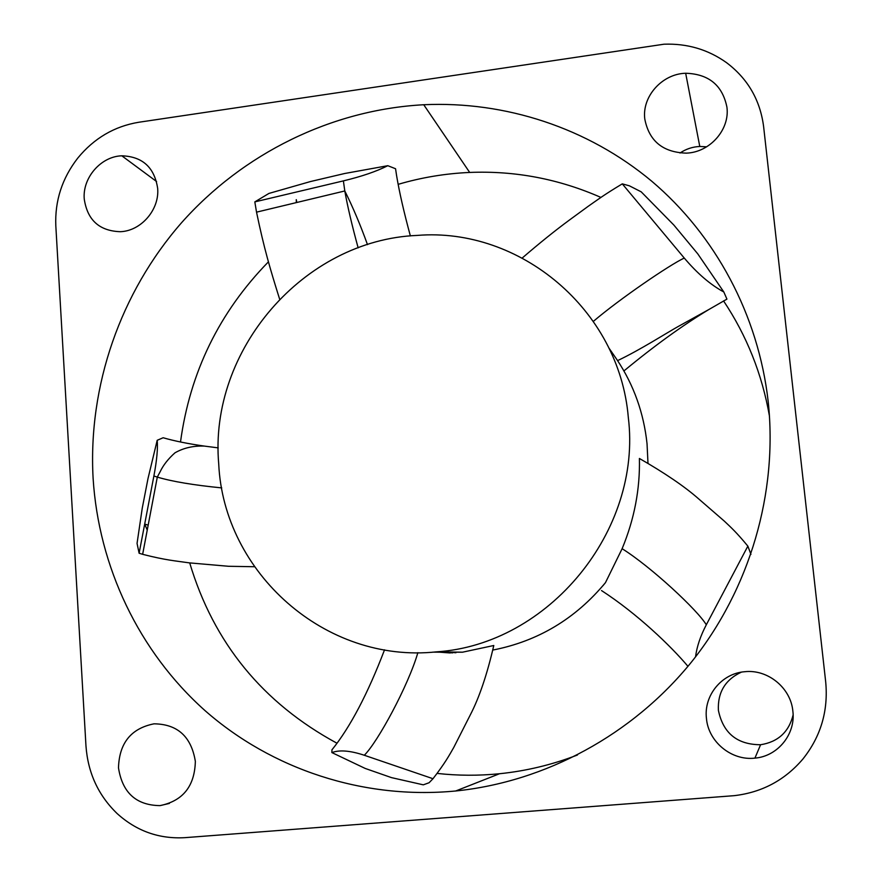<?xml version="1.0" encoding="UTF-8"?>
<svg xmlns="http://www.w3.org/2000/svg" width="882" height="882" viewBox="0 0 882 882"><rect width="100%" height="100%" fill="white"/><g stroke="black" fill="none" stroke-linecap="round" stroke-linejoin="round"><path stroke-width="1.32" d="M218.24 447.88L204.404 446.094C188.131 443.778 174.382 441 163.137 437.748L157.194 440.294L148.011 478.518L142.256 508.142L137.052 543.411L139.113 553.235L153.887 476.004L157.283 477.096C172.166 481.528 193.654 485.133 221.757 487.9M384.541 649.825C367.706 693.913 350.176 727.253 331.941 749.832L331.886 752.578L365.203 768.442L391.498 777.626L423.305 784.837L429.082 782.742L432.996 778.718L364.299 755.257C377.562 742.291 408.267 685.81 417.87 652.669M189.707 562.914C213.609 642.868 262.715 702.976 337.023 743.25M437.296 773.426C457.912 775.719 478.65 775.818 499.521 773.735C526.157 771.011 552.121 764.782 577.434 755.014M93.106 478.32C98.63 566.321 138.595 651.335 204.966 710.561C271.678 769.269 363.45 799.864 455.696 790.989C545.484 781.805 632.57 734.805 691.477 662.029C749.987 588.944 777.99 492.784 768.178 401.431C758.333 314.731 715.335 235.086 651.743 181.218C587.732 127.758 505.166 100.956 423.735 104.737C331.356 109.721 242.903 153.545 181.471 222.815C120.503 292.537 87.968 385.875 93.106 478.32M55.82 225.847C54.772 200.875 62.104 178.263 77.814 158.032C94.087 138.242 114.384 126.324 138.706 122.267L663.992 44.21C687.243 43.361 708.114 49.524 726.603 62.71C747.815 78.763 760.152 100.041 763.614 126.556L825.684 681.819C828.441 710.76 820.833 736.514 802.863 759.071C784.804 780.228 761.927 792.422 734.232 795.663L184.966 837.657C159.113 839.135 136.489 831.087 117.086 813.513C98.266 795.31 87.891 772.753 85.962 745.852L55.82 225.847M118.486 767.836C122.366 792.731 136.214 805.321 160.039 805.619C182.927 800.933 194.702 786.182 195.352 761.375C191.306 736.624 177.536 724.111 154.03 723.824C131.109 728.378 119.257 743.052 118.486 767.836M741.31 672.172C725.224 679.713 717.584 692.425 718.389 710.308C723.108 733.174 737.176 744.651 760.582 744.739C778.001 741.971 788.839 732.06 793.105 715.004M706.449 718.433C708.334 741.784 731.531 760.946 754.926 758.123C777.814 756.326 795.84 734.044 792.863 711.168C790.801 687.817 767.693 669.063 744.695 671.72C721.73 673.396 703.627 695.534 706.449 718.433M84.231 198.891C87.318 220.048 99.335 230.985 120.305 231.701C141.087 231.029 159.576 209.64 157.669 188.417C154.449 167.393 142.498 156.522 121.815 155.805C100.978 156.401 82.467 177.657 84.231 198.891M644.775 118.938C649.031 141.021 662.878 152.421 686.317 153.137C709.789 152.432 729.965 129.654 726.933 107.218C722.512 85.3 708.764 73.978 685.667 73.25C662.128 73.856 641.909 96.48 644.775 118.938M218.725 464.009C223.697 572.385 325.017 663.771 436.37 651.864C548.417 644.742 642.372 530.666 628.304 417.362C619.329 309.483 519.73 227.082 417.34 235.406C303.706 239.97 208.626 350.253 218.725 464.009M432.996 778.718C445.256 762.809 448.883 755.94 453.767 747.44L470.216 715.048C479.213 697.783 487.073 674.598 493.788 645.503L462.422 652.217L432.566 652.162M435.763 651.908L450.239 652.967M602.902 585.758L605.482 582.616L622.119 548.703C634.356 519.156 640.112 489.069 639.406 458.464C665.05 473.193 684.719 486.599 698.423 498.672L724.32 521.119C730.957 527.403 736.426 532.265 747.859 546.134L750.946 554.381M331.886 752.578C339.526 749.722 350.319 750.615 364.299 755.257M647.983 463.171L647.035 443.723C643.783 413.107 633.838 385.214 617.191 360.021L608.767 347.795M254.391 566.729L228.438 566.277L189.365 562.87C175.066 560.809 166.125 560.279 142.961 554.403L139.113 553.235M157.194 440.294C157.955 448.31 156.853 460.217 153.887 476.004M147.228 530.104L144.769 524.162L148.176 525.099M684.267 258.051L622.284 183.864L629.373 185.815L641.203 191.835L673.881 225.086L697.772 253.862L723.824 291.997C710.473 284.765 697.287 273.442 684.267 258.051C669.614 264.832 619.506 299.031 593.41 321.335M522.287 257.963C539.641 243.024 555.34 230.389 569.375 220.07L588.36 206.19C598.084 199.464 603.123 195.396 622.284 183.864M723.824 291.997L726.933 299.119L708.621 309.659C682.558 325.392 654.345 345.799 623.982 370.892M343.385 180.887L254.821 201.89L268.955 193.423L310.464 181.549L344.63 173.511L387.793 165.695C376.57 171.395 361.763 176.455 343.385 180.887L344.796 190.953C347.552 206.454 352.006 225.417 358.147 247.853M279.594 299.031C270.19 269.054 264.071 248.537 256.53 212.154L254.821 201.89M387.793 165.695L395.555 168.738L396.591 175.606C399.303 191.967 403.89 212.077 410.373 235.935M296.297 202.606L296.264 199.641L296.804 202.485M695.534 656.903C696.824 646.771 700.407 636.065 706.306 624.798L747.859 546.134M687.96 666.34C670.893 646.065 637.135 613.629 601.524 590.565M706.636 146.82L699.779 146.467C692.602 146.809 686.009 148.992 680 153.016M769.468 416.15C762.07 374.1 746.767 335.7 723.56 300.916M600.918 197.425C558.901 178.947 515.165 170.612 469.687 172.442C445.344 173.511 421.497 177.48 398.146 184.349M268.459 261.811C219.309 312.184 189.983 372.237 180.501 441.992M605.482 582.616C575.549 618.734 538.031 641.214 492.928 650.034M452.554 652.901L439.501 651.897M706.306 624.798C697.64 610.157 651.026 566.784 622.119 548.703M455.696 790.989L499.521 773.735M160.039 805.619L169.388 803.425M754.926 758.123L760.582 744.739M462.411 652.173L436.37 651.864M204.404 446.083C193.312 445.686 183.5 447.935 174.956 452.83C168.175 458.883 163.258 465.156 160.193 471.65L157.294 477.107L142.641 554.315M708.621 309.659L678.324 326.428C667.244 332.536 640.134 349.945 617.587 360.617M367.485 244.645C360.396 224.91 352.833 207.016 344.807 190.964L256.53 212.154M685.667 73.25L699.779 146.467M121.815 155.805L156.577 181.527M423.735 104.737L469.687 172.442M455.917 652.746L446.876 651.985"/></g></svg>
